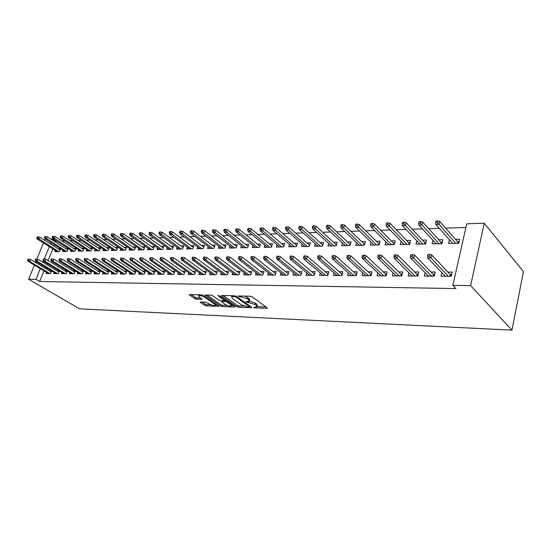 <?xml version="1.0" encoding="UTF-8"?>
<svg xmlns="http://www.w3.org/2000/svg" width="551" height="551" viewBox="0 0 551 551"><rect width="100%" height="100%" fill="white"/><g stroke="black" fill="none" stroke-linecap="round" stroke-linejoin="round"><path stroke-width="0.83" d="M253.598 307.417L254.934 307.857L266.774 308.326L267.29 308.229L267.097 307.775L252.268 296.872L250.292 296.224L238.032 295.956L247.337 298.849L248.591 299.758L249.272 301.273L245.822 301.583L245.973 301.914L255.037 304.448L256.263 305.337L256.918 306.804L253.598 307.417M200.64 301.969L200.22 302.044L200.474 302.499L204.662 305.337L206.48 305.936L218.837 306.328L203.526 295.474L201.645 294.854L189.268 294.599L194.723 298.594L196.569 299.2L202.065 299.289L199.255 297.072L198.567 295.811C200.109 295.35 202.155 295.832 204.71 297.237L214.635 304.076L215.276 305.282C213.74 305.722 211.708 305.254 209.194 303.876L205.709 302.148L200.64 301.969M39.644 281.513L455.939 288.579L452.839 285.356L466.731 223.83L484.239 223.189L523.45 271.629L511.948 330.139L79.606 308.849L28.611 279.274L35.994 279.385L39.644 281.513L43.956 270.83M452.839 285.356L470.623 285.611L511.948 330.139M236.668 306.59L238.549 307.21L251.284 307.713L251.773 307.623L251.566 307.169L236.655 296.424L234.705 295.784L221.895 295.426L221.433 295.515L221.674 295.997L236.668 306.59L237.075 305.288L238.955 305.908L244.017 306.101M234.568 307.052L222.246 306.563L220.4 305.95L205.082 295.047L210.771 295.109L212.672 295.735L218.843 300.047L220.724 300.667L224.712 300.701L218.065 295.715L219.553 295.763L234.809 306.514L235.029 306.962L234.568 307.052L234.747 306.473M54.17 272.414L53.702 273.578L58.337 273.613L59.412 270.906M59.246 270.81L57.015 270.803M63.014 250.25L62.518 251.476L67.16 251.38L68.248 248.632L65.893 248.694M69.832 272.463L69.357 273.689L74.171 273.716L75.28 270.872M75.267 270.858L72.787 270.851M78.697 249.872L78.194 251.153L83.015 251.056L84.103 248.253L81.686 248.315M86.128 272.518L85.632 273.799L90.646 273.826L91.762 270.913L89.193 270.906M94.999 249.472L94.483 250.822L99.497 250.719L100.592 247.86L98.099 247.916M103.078 272.573L102.576 273.909L107.789 273.943L108.905 270.968L106.267 270.961M111.963 249.059L111.433 250.471L116.647 250.361L117.742 247.447L115.18 247.509M120.738 272.621L120.214 274.033L125.656 274.067L126.771 271.03L124.051 271.023M129.623 248.625L129.072 250.106L134.506 249.996L135.601 247.02L132.963 247.082M139.148 272.676L138.611 274.157L144.279 274.191L145.395 271.092L142.599 271.078M148.026 248.164L147.461 249.727L153.123 249.61L154.218 246.572L151.497 246.641M158.351 272.724L157.8 274.281L163.723 274.322L164.832 271.154L161.946 271.147M167.215 247.681L166.629 249.327L172.546 249.21L173.634 246.104L170.831 246.173M178.414 272.766L177.842 274.419L184.027 274.46L185.136 271.223L182.161 271.209M187.25 247.172L186.644 248.921L192.822 248.79L193.911 245.622L191.018 245.691M199.379 272.807L198.787 274.563L205.261 274.605L206.37 271.292L203.291 271.278M208.182 246.634L207.555 248.487L214.015 248.356L215.097 245.112L212.107 245.188M221.323 272.848L220.71 274.708L227.487 274.756L228.582 271.361L225.407 271.354M230.07 246.07L229.43 248.033L236.186 247.895L237.261 244.582L234.168 244.658M244.3 272.876L243.673 274.866L250.774 274.915L251.862 271.436L248.584 271.429M252.992 245.464L252.324 247.564L259.404 247.42L260.471 244.024L257.269 244.1M268.406 272.903L267.752 275.025L275.204 275.08L276.285 271.519L272.883 271.505M277.008 244.816L276.32 247.068L283.744 246.917L284.798 243.446L281.485 243.521M293.704 272.91L293.029 275.197L300.86 275.252L301.927 271.602L298.401 271.595M302.21 244.127L301.5 246.545L309.297 246.387L310.337 242.833L306.9 242.915M320.303 272.91L319.601 275.376L327.838 275.431L328.892 271.691L325.235 271.677M328.685 243.39L327.948 246.001L336.144 245.836L337.164 242.185L333.603 242.275M348.294 272.89L347.564 275.569L356.242 275.624L357.275 271.788L353.48 271.774M356.538 242.592L355.767 245.429L364.39 245.25L365.396 241.51L361.697 241.6M377.793 272.841L377.036 275.769L386.189 275.831L387.195 271.884L383.255 271.87M385.865 241.731L385.059 244.823L394.158 244.637L395.136 240.794L391.286 240.89M408.932 272.766L408.139 275.975L417.81 276.044L418.788 271.987L414.683 271.974M416.79 240.787L415.957 244.189L425.558 243.99L426.508 240.043L422.5 240.14M441.84 272.642L441.014 276.196L451.241 276.265L452.192 272.098L447.908 272.084M449.458 239.747L448.59 243.514L458.735 243.308L459.658 239.251L455.477 239.348M56.898 241.186L55.906 241.221L55.555 242.096M54.453 244.823L53.915 246.152M52.834 248.832L48.089 260.582M46.98 263.344L46.532 264.439M45.444 267.145L45.03 268.172M465.912 227.453L445.594 228.135M439.292 228.348L428.706 228.699M422.438 228.913L412.286 229.25M406.046 229.464L396.321 229.788M390.115 229.994L380.782 230.311M374.611 230.518L365.671 230.821M359.527 231.021L350.953 231.31M344.85 231.516L336.62 231.792M330.552 231.999L322.659 232.26M316.625 232.467L309.049 232.722M303.05 232.921L295.784 233.163M289.819 233.362L282.849 233.596M276.919 233.796L270.231 234.023M264.335 234.223L257.916 234.437M252.062 234.63L245.898 234.843M240.078 235.036L234.161 235.236M228.376 235.429L222.7 235.621M216.956 235.814L211.508 235.993M205.792 236.186L200.564 236.365M194.889 236.551L189.875 236.723M184.234 236.909L179.419 237.075M173.813 237.261L169.198 237.419M163.626 237.605L159.198 237.75M153.66 237.936L149.411 238.08M143.907 238.266L139.837 238.404M134.368 238.583L130.463 238.714M125.029 238.9L121.289 239.024M115.889 239.203L112.308 239.327M106.935 239.506L103.505 239.623M98.168 239.802L94.882 239.912M89.579 240.091L86.431 240.195M81.162 240.374L78.146 240.477M72.911 240.649L70.025 240.746M64.825 240.918L62.07 241.014M432.9 240.277L432.046 243.852L441.916 243.652L442.852 239.651L438.761 239.754M425.152 272.711L424.346 276.085L434.291 276.154L435.256 272.042L431.061 272.029M401.121 241.269L400.302 244.513L409.641 244.32L410.612 240.429L406.679 240.518M393.152 272.807L392.374 275.872L401.782 275.934L402.774 271.932L398.752 271.918M371.009 242.171L370.217 245.133L379.074 244.947L380.073 241.159L376.292 241.248M362.847 272.869L362.103 275.665L371.016 275.727L372.035 271.836L368.164 271.822M342.433 242.998L341.675 245.718L350.085 245.546L351.097 241.855L347.467 241.937M334.12 272.903L333.403 275.472L341.854 275.528L342.894 271.739L339.175 271.726M315.282 243.769L314.559 246.276L322.549 246.111L323.582 242.516L320.083 242.598M306.838 272.91L306.149 275.286L314.18 275.342L315.234 271.65L311.646 271.636M289.461 244.479L288.758 246.814L296.362 246.655L297.409 243.143L294.041 243.218M280.9 272.91L280.232 275.114L287.877 275.163L288.944 271.56L285.487 271.547M264.859 245.147L264.177 247.316L271.429 247.172L272.49 243.735L269.232 243.817M256.208 272.89L255.568 274.942L262.841 274.997L263.929 271.478L260.589 271.471M241.4 245.774L240.746 247.798L247.661 247.661L248.728 244.307L245.588 244.382M232.674 272.862L232.061 274.784L238.996 274.832L240.091 271.402L236.861 271.388M219.002 246.359L218.368 248.26L224.973 248.129L226.048 244.851L223.01 244.926M210.227 272.828L209.628 274.632L216.247 274.68L217.349 271.326L214.222 271.319M197.595 246.91L196.989 248.708L203.298 248.577L204.387 245.367L201.446 245.443M188.779 272.786L188.201 274.488L194.524 274.529L195.633 271.257L192.609 271.244M177.126 247.433L176.534 249.128L182.574 249.004L183.662 245.87L180.811 245.939M168.275 272.745L167.711 274.35L173.765 274.391L174.874 271.188L171.946 271.175M157.517 247.929L156.945 249.527L162.731 249.41L163.826 246.345L161.064 246.407M148.646 272.697L148.102 274.219L153.894 274.26L155.01 271.12L152.166 271.113M138.728 248.398L138.17 249.92L143.721 249.803L144.817 246.8L142.137 246.862M129.843 272.649L129.32 274.088L134.871 274.129L135.987 271.058L133.225 271.051M120.703 248.845L120.159 250.292L125.49 250.182L126.578 247.234L123.982 247.296M111.819 272.6L111.302 273.971L116.633 274.005L117.749 271.002L115.069 270.989M103.395 249.272L102.872 250.643L107.989 250.54L109.077 247.654L106.557 247.716M94.517 272.545L94.014 273.854L99.132 273.888L100.248 270.94L97.644 270.934M86.769 249.672L86.259 250.987L91.17 250.891L92.265 248.06L89.813 248.115M77.898 272.49L77.415 273.744L82.326 273.771L83.442 270.885L80.907 270.878M70.776 250.064L70.28 251.318L75.012 251.222L76.1 248.446L73.71 248.501M61.926 272.442L61.45 273.633L66.175 273.661L67.27 270.892M67.181 270.837L64.825 270.83M55.389 250.436L54.907 251.635L59.46 251.545L60.548 248.818L58.22 248.873M46.559 272.387L46.098 273.53L50.644 273.558L51.698 270.92M51.47 270.782L49.356 270.775M50.74 239.031L52.386 238.976L52.028 239.85M50.919 242.585L50.382 243.921M49.294 246.6L44.28 258.97M43.453 260.995L42.944 262.255M41.842 264.969L41.421 266.002M40.34 268.668L35.994 279.385M44.562 240.243L44.968 239.244L45.602 239.217M43.46 242.943L36.848 259.115M35.918 261.394L35.491 262.428M34.396 265.107L28.611 279.274M55.906 241.221L52.386 238.976M470.623 285.611L484.239 223.189M257.083 306.26L257.324 305.474L256.676 304.007L256.263 305.337M249.431 301.08L255.45 303.112L256.676 304.007M249.445 300.715L249.693 299.93L249.011 298.415L248.591 299.758M244.761 296.066L249.011 298.415M257.083 306.604L265.961 306.941M223.21 295.46L237.075 305.288M249.438 306.308L250.423 306.349M248.949 306.845L249.142 306.466L236.042 297.051L234.678 296.603L231.578 296.851L232.308 298.38L241.283 304.786L247.365 306.783L248.949 306.845M231.847 295.701L231.833 296.052M233.658 305.702L231.516 305.619M227.205 305.454L222.659 305.282L222.246 306.563M206.873 294.999L220.806 304.675L222.659 305.282M225.139 304.448C227.687 305.853 229.76 306.328 231.372 305.867L230.766 304.655L227.308 302.224L225.421 301.604L221.447 301.569L225.139 304.448M231.496 305.461L231.881 304.455M226.006 300.316L225.421 301.604M224.849 300.267L225.841 300.302M215.4 304.903L215.765 303.925M191.08 294.558L195.15 297.326L196.996 297.933L200.681 298.05M202.038 302.017L205.075 304.083L206.894 304.682L211.164 304.841M215.413 305.006L217.445 305.082M452.061 243.439L452.206 242.826M457.544 241.696L459.107 241.662M457.454 243.328L457.771 241.951L458.749 241.669L458.377 243.315M437.735 220.861L436.013 220.93L435.621 222.583L437.342 222.521L437.735 220.861L439.622 221.35L438.913 224.326L435.813 224.443L452.743 243.425M437.342 222.521L455.787 243.363M439.622 221.35L457.771 241.951M435.813 224.443L435.621 222.583M444.657 275.59L444.512 276.223M451.682 274.336L450.876 276.265M449.953 276.258L450.325 274.632L451.317 274.336L450.036 274.329M450.325 274.632L431.64 254.886L430.91 257.958L448.335 276.251M429.312 256.16L429.718 254.452L427.982 254.472L427.569 256.174L429.312 256.16L430.91 257.958L427.79 257.985L445.27 276.23M431.64 254.886L429.718 254.452M427.569 256.174L427.79 257.985M435.545 243.783L435.662 243.28M440.862 242.061L442.295 242.034M440.772 243.673L441.089 242.316L442.06 242.041L441.682 243.659M420.744 221.543L419.07 221.605L418.664 223.238L420.337 223.176L420.744 221.543L422.624 222.019L421.908 224.953L418.898 225.07L436.117 243.769M420.337 223.176L439.071 243.707M422.624 222.019L441.089 242.316M418.898 225.07L418.664 223.238M419.469 244.114L419.573 243.714M424.642 242.419L425.944 242.392M424.545 244.01L424.869 242.667L425.833 242.392L425.448 243.99M404.227 222.205L402.602 222.267L402.196 223.871L403.821 223.809L404.227 222.205L406.108 222.673L405.378 225.566L402.457 225.676L419.945 244.107M403.821 223.809L422.824 244.045M406.108 222.673L424.869 242.667M402.457 225.676L402.196 223.871M427.989 275.583L427.865 276.113M434.739 274.253L434.057 276.154M433.141 276.147L433.513 274.543L434.505 274.246L433.224 274.24M433.513 274.543L414.51 255.079L413.773 258.102L431.495 276.134M412.176 256.332L412.589 254.652L410.901 254.672L410.488 256.353L412.176 256.332L413.773 258.102L410.736 258.13L428.513 276.113M414.51 255.079L412.589 254.652M410.488 256.353L410.736 258.13M411.783 275.569L411.68 276.003M418.264 274.164L417.699 276.044M416.79 276.037L417.176 274.453L418.154 274.164L416.88 274.157M417.176 274.453L397.877 255.271L397.126 258.247L415.123 276.023M395.535 256.504L395.955 254.844L394.316 254.865L393.896 256.518L395.535 256.504L397.126 258.247L394.179 258.274L412.224 276.003M397.877 255.271L395.955 254.844M393.896 256.518L394.179 258.274M408.849 242.771L410.034 242.743L409.09 243.012L408.759 244.334M388.173 222.845L386.595 222.907L386.182 224.491L387.759 224.429L388.173 222.845L390.053 223.307L389.316 226.158L386.471 226.268L404.207 244.43M387.759 224.429L407.01 244.369M390.053 223.307L409.09 243.012M386.471 226.268L386.182 224.491M393.483 243.108L394.55 243.081M372.559 223.465L371.023 223.527L370.603 225.09L372.145 225.035L372.559 223.465L374.439 223.92L373.695 226.736L370.926 226.84L388.889 244.747M372.145 225.035L391.616 244.692M393.393 244.651L393.724 243.349L394.544 243.115M374.439 223.92L393.724 243.349M370.926 226.84L370.603 225.09M400.894 275.927L401.28 274.364L402.244 274.088L400.983 274.074M401.28 274.364L381.712 255.45L380.948 258.391L399.2 275.913M379.363 256.67L379.791 255.037L378.2 255.051L377.772 256.683L379.363 256.67L380.948 258.391L378.082 258.412L396.383 275.899M381.712 255.45L379.791 255.037M377.772 256.683L378.082 258.412M386.657 274.005L385.514 273.999M385.425 275.824L385.817 274.281L365.995 255.63L365.223 258.529L383.71 275.81M363.646 256.828L364.073 255.216L362.53 255.237L362.097 256.842L363.646 256.828L365.223 258.529L362.441 258.55L380.961 275.789M365.995 255.63L364.073 255.216M362.097 256.842L362.441 258.55M386.644 274.04L385.817 274.281M378.523 243.432L379.481 243.411M357.372 224.071L355.877 224.133L355.45 225.676L356.952 225.621L357.372 224.071L359.252 224.519L358.494 227.301L355.801 227.398L373.971 245.05M356.952 225.621L376.629 244.995M378.427 244.961L378.764 243.673L379.46 243.473M359.252 224.519L378.764 243.673M355.801 227.398L355.45 225.676M371.491 273.923L370.451 273.923M370.362 275.72L370.761 274.198L350.712 255.802L349.933 258.66L368.626 275.707M348.356 256.986L348.797 255.395L347.288 255.416L346.855 257L348.356 256.986L349.933 258.66L347.226 258.681L365.954 275.693M350.712 255.802L348.797 255.395M346.855 257L347.226 258.681M371.47 273.999L370.761 274.198M363.949 243.756L364.796 243.735M342.591 224.663L341.138 224.718L340.704 226.247L342.164 226.185L342.591 224.663L344.465 225.104L343.7 227.845L341.083 227.942L359.445 245.353M342.164 226.185L362.035 245.298M363.853 245.264L364.19 243.99L364.776 243.824M344.465 225.104L364.19 243.99M341.083 227.942L340.704 226.247M356.717 273.847L355.788 273.847M355.698 275.624L356.098 274.123L335.841 255.967L335.056 258.791L353.942 275.61M333.486 257.138L333.927 255.568L332.467 255.588L332.026 257.152L333.486 257.138L335.056 258.791L332.418 258.812L351.345 275.59M335.841 255.967L333.927 255.568M332.026 257.152L332.418 258.812M356.69 273.95L356.098 274.123M349.74 244.065L350.498 244.052M328.203 225.235L326.784 225.297L326.35 226.798L327.769 226.743L328.203 225.235L330.077 225.669L329.298 228.383L326.75 228.472L345.291 245.643M327.769 226.743L347.812 245.594M349.644 245.553L350.464 244.169M330.077 225.669L349.988 244.3M326.75 228.472L326.35 226.798M335.896 244.369L336.558 244.355M314.187 225.8L312.803 225.855L312.369 227.336L313.753 227.287L314.187 225.8L316.054 226.227L315.275 228.899L312.789 228.989L331.488 245.932M313.753 227.287L333.947 245.877M335.8 245.842L336.516 244.499M316.054 226.227L336.151 244.603M312.789 228.989L312.369 227.336M322.397 244.672L322.969 244.658M300.529 226.344L299.186 226.399L298.745 227.866L300.095 227.811L300.529 226.344L302.396 226.764L301.611 229.402L299.186 229.491L318.037 246.207M300.095 227.811L320.434 246.159M322.301 246.118L322.92 244.816M302.396 226.764L322.652 244.892M299.186 229.491L298.745 227.866M309.235 244.961L309.717 244.947M287.223 226.874L285.914 226.929L285.466 228.376L286.782 228.328L287.223 226.874L289.082 227.287L288.29 229.898L285.928 229.987L304.917 246.476M286.782 228.328L307.251 246.428M309.132 246.393L309.662 245.133M289.082 227.287L309.49 245.181M285.928 229.987L285.466 228.376M296.39 245.243L296.789 245.229M274.246 227.391L272.972 227.446L272.525 228.872L273.806 228.823L274.246 227.391L276.106 227.804L275.307 230.38L273.007 230.463L292.113 246.745M273.806 228.823L294.392 246.696M296.286 246.655L296.727 245.436M276.106 227.804L296.645 245.464M273.007 230.463L272.525 228.872M261.594 227.9L260.347 227.949L259.9 229.361L261.153 229.312L261.594 227.9L263.447 228.3L262.648 230.848L260.403 230.931L279.619 247M261.153 229.312L281.843 246.951M263.447 228.3L284.102 245.732M260.403 230.931L259.9 229.361M249.252 228.389L248.04 228.438L247.592 229.836L248.804 229.788L249.252 228.389L251.098 228.789L250.299 231.303L248.102 231.386L267.421 247.254M248.804 229.788L269.591 247.206M251.098 228.789L271.808 245.946M248.102 231.386L247.592 229.836M237.212 228.872L236.021 228.92L235.573 230.297L236.758 230.256L237.212 228.872L239.051 229.264L238.246 231.751L236.103 231.826L255.506 247.495M236.758 230.256L257.634 247.454M239.051 229.264L259.796 246.159M236.103 231.826L235.573 230.297M225.455 229.34L224.298 229.388L223.844 230.752L225.001 230.704L225.455 229.34L227.287 229.733L226.475 232.185L224.388 232.26L243.873 247.736M225.001 230.704L245.946 247.695M227.287 229.733L248.067 246.373M224.388 232.26L223.844 230.752M213.974 229.801L212.844 229.85L212.39 231.193L213.526 231.151L213.974 229.801L215.806 230.18L214.993 232.605L212.955 232.68L232.508 247.971M213.526 231.151L234.533 247.929M215.806 230.18L236.613 246.579M212.955 232.68L212.39 231.193M202.768 230.249L201.659 230.29L201.205 231.627L202.313 231.578L202.768 230.249L204.586 230.628L203.774 233.025L201.776 233.094L221.399 248.198M202.313 231.578L223.375 248.157M204.586 230.628L225.414 246.786M201.776 233.094L201.205 231.627M191.817 230.683L190.736 230.731L190.281 232.047L191.362 232.005L191.817 230.683L193.628 231.055L192.809 233.431L190.866 233.5L210.537 248.425M191.362 232.005L212.472 248.384M193.628 231.055L214.47 246.993M190.866 233.5L190.281 232.047M181.114 231.117L180.06 231.158L179.598 232.46L180.659 232.419L181.114 231.117L182.918 231.482L182.099 233.824L180.198 233.893L199.917 248.646M180.659 232.419L201.811 248.604M182.918 231.482L203.767 247.192M180.198 233.893L179.598 232.46M170.652 231.53L169.618 231.572L169.164 232.859L170.197 232.818L170.652 231.53L172.449 231.895L171.63 234.209L169.77 234.278L189.53 248.859M170.197 232.818L191.383 248.818M172.449 231.895L193.305 247.392M169.77 234.278L169.164 232.859M160.424 231.943L159.418 231.978L158.957 233.252L159.969 233.218L160.424 231.943L162.221 232.295L161.395 234.588L159.576 234.657L179.371 249.066M159.969 233.218L181.183 249.031M162.221 232.295L183.063 247.585M159.576 234.657L158.957 233.252M150.423 232.343L149.438 232.377L148.977 233.638L149.968 233.603L150.423 232.343L152.207 232.694L151.387 234.96L149.61 235.029L169.426 249.272M149.968 233.603L171.203 249.238M152.207 232.694L173.048 247.778M149.61 235.029L148.977 233.638M140.643 232.729L139.672 232.77L139.217 234.017L140.181 233.975L140.643 232.729L142.42 233.08L141.593 235.325L139.858 235.387L159.694 249.472M140.181 233.975L161.436 249.438M142.42 233.08L163.248 247.971M139.858 235.387L139.217 234.017M131.069 233.114L130.126 233.149L129.664 234.382L130.608 234.347L131.069 233.114L132.839 233.459L132.013 235.676L130.311 235.738L150.168 249.672M130.608 234.347L151.869 249.637M132.839 233.459L153.646 248.157M130.311 235.738L129.664 234.382M121.702 233.486L120.772 233.528L120.318 234.747L121.241 234.705L121.702 233.486L123.465 233.831L122.639 236.021L120.972 236.083L140.842 249.865M121.241 234.705L142.509 249.83M123.465 233.831L144.252 248.343M120.972 236.083L120.318 234.747M112.528 233.851L111.626 233.893L111.164 235.098L112.073 235.063L112.528 233.851L114.284 234.189L113.465 236.365L111.832 236.42L131.703 250.051M112.073 235.063L133.335 250.016M114.284 234.189L135.05 248.522M111.832 236.42L111.164 235.098M103.554 234.209L102.665 234.251L102.204 235.442L103.092 235.408L103.554 234.209L105.303 234.547L104.476 236.696L102.879 236.758L122.756 250.237M103.092 235.408L124.354 250.202M105.303 234.547L126.034 248.701M102.879 236.758L102.204 235.442M342.336 273.778L341.51 273.771M341.413 275.528L341.82 274.047L321.371 256.132L320.579 258.915L339.643 275.514M319.015 257.283L319.463 255.74L318.037 255.754L317.59 257.296L319.015 257.283L320.579 258.915L318.01 258.936L337.109 275.493M321.371 256.132L319.463 255.74M317.59 257.296L318.01 258.936M342.302 273.909L341.82 274.047M327.494 275.431L327.907 273.971L307.279 256.291L306.48 259.039L303.98 259.06L323.21 275.404M328.327 273.702L327.59 273.702M304.93 257.427L305.371 255.905L303.987 255.919L303.539 257.441L304.93 257.427L325.71 275.417M307.279 256.291L305.371 255.905M303.539 257.441L303.98 259.06M328.279 273.861L327.907 273.971M314.669 273.633L314.022 273.627M313.925 275.342L314.345 273.895L293.559 256.442L292.753 259.156L312.128 275.328M291.204 257.572L291.658 256.063L290.301 256.077L289.854 257.586L291.204 257.572L292.753 259.156L290.315 259.177L309.717 275.314M293.559 256.442L291.658 256.063M289.854 257.586L290.315 259.177M301.356 273.565L300.798 273.558M300.701 275.252L301.115 273.826L280.19 256.594L279.378 259.273L298.883 275.238M277.835 257.703L278.289 256.222L276.974 256.236L276.519 257.716L277.835 257.703L279.378 259.273L277.001 259.294L296.534 275.224M280.19 256.594L278.289 256.222M276.519 257.716L277.001 259.294M288.373 273.496L287.897 273.496M287.801 275.163L288.214 273.757L267.159 256.745L266.34 259.383L285.969 275.149M264.811 257.84L265.265 256.373L263.977 256.387L263.523 257.854L264.811 257.84L266.34 259.383L264.032 259.404L283.682 275.135M267.159 256.745L265.265 256.373M263.523 257.854L264.032 259.404M275.707 273.434L275.307 273.427M275.624 273.682L254.452 256.883L253.632 259.493L273.372 275.066M252.11 257.971L252.565 256.518L251.311 256.532L250.857 257.978L252.11 257.971L253.632 259.493L251.38 259.514L271.14 275.052M254.452 256.883L252.565 256.518M250.857 257.978L251.38 259.514M263.282 273.571L242.061 257.028L241.242 259.604L261.078 274.983M239.726 258.095L240.181 256.663L238.962 256.676L238.5 258.109L239.726 258.095L241.242 259.604L239.038 259.617L258.894 274.97M242.061 257.028L240.181 256.663M238.5 258.109L239.038 259.617M251.228 273.461L229.974 257.165L229.147 259.707L249.073 274.901M227.639 258.219L228.1 256.807L226.909 256.821L226.447 258.233L227.639 258.219L229.147 259.707L227.005 259.728L246.944 274.887M229.974 257.165L228.1 256.807M226.447 258.233L227.005 259.728M239.465 273.358L218.182 257.296L217.349 259.81L237.357 274.825M215.854 258.336L216.316 256.938L215.152 256.952L214.69 258.35L215.854 258.336L217.349 259.81L215.255 259.824L235.277 274.804M218.182 257.296L216.316 256.938M214.69 258.35L215.255 259.824M227.969 273.255L206.666 257.427L205.833 259.907L225.91 274.742M204.345 258.453L204.807 257.076L203.67 257.09L203.209 258.467L204.345 258.453L205.833 259.907L203.794 259.927L223.878 274.729M206.666 257.427L204.807 257.076M203.209 258.467L203.794 259.927M216.743 273.158L195.426 257.551L194.593 260.003L214.725 274.667M193.105 258.571L193.573 257.207L192.464 257.221L191.996 258.584L193.105 258.571L194.593 260.003L192.595 260.024L212.741 274.653M195.426 257.551L193.573 257.207M191.996 258.584L192.595 260.024M205.771 273.069L184.447 257.675L183.607 260.1L203.794 274.598M182.133 258.681L182.601 257.338L181.52 257.345L181.052 258.695L182.133 258.681L183.607 260.1L181.658 260.12L201.852 274.584M184.447 257.675L182.601 257.338M181.052 258.695L181.658 260.12M195.047 272.986L173.723 257.799L172.883 260.196L193.112 274.522M171.416 258.791L171.884 257.462L170.824 257.475L170.355 258.805L171.416 258.791L172.883 260.196L170.975 260.21L191.211 274.508M173.723 257.799L171.884 257.462M170.355 258.805L170.975 260.21M184.564 272.897L163.241 257.916L162.4 260.286L182.663 274.453M160.94 258.901L161.409 257.579L160.369 257.592L159.907 258.908L160.94 258.901L162.4 260.286L160.534 260.299L180.811 274.439M163.241 257.916L161.409 257.579M159.907 258.908L160.534 260.299M174.309 272.821L152.992 258.033L152.152 260.375L172.449 274.384M150.698 259.004L151.167 257.703L150.154 257.71L149.686 259.018L150.698 259.004L152.152 260.375L150.333 260.389L170.631 274.37M152.992 258.033L151.167 257.703M149.686 259.018L150.333 260.389M164.274 272.738L142.978 258.144L142.13 260.465L162.455 274.315M140.691 259.108L141.159 257.82L140.168 257.827L139.699 259.115L140.691 259.108L142.13 260.465L140.353 260.478L160.678 274.302M142.978 258.144L141.159 257.82M139.699 259.115L140.353 260.478M154.459 272.662L133.177 258.254L132.336 260.547L152.675 274.246M130.897 259.204L131.365 257.93L130.401 257.944L129.933 259.218L130.897 259.204L132.336 260.547L130.594 260.561L150.94 274.24M133.177 258.254L131.365 257.93M129.933 259.218L130.594 260.561M144.858 272.593L123.596 258.364L122.749 260.63L143.102 274.184M121.323 259.307L121.792 258.047L120.848 258.054L120.38 259.314L121.323 259.307L122.749 260.63L121.048 260.644L141.4 274.171M123.596 258.364L121.792 258.047M120.38 259.314L121.048 260.644M135.45 272.525L114.215 258.467L113.375 260.713L133.735 274.123M111.956 259.397L112.425 258.15L111.495 258.164L111.026 259.411L111.956 259.397L113.375 260.713L111.708 260.726L132.068 274.109M114.215 258.467L112.425 258.15M111.026 259.411L111.708 260.726M126.248 272.456L105.041 258.571L104.194 260.788L124.56 274.061M102.782 259.493L103.257 258.261L102.348 258.267L101.88 259.5L102.782 259.493L104.194 260.788L102.569 260.802L122.928 274.047M105.041 258.571L103.257 258.261M101.88 259.5L102.569 260.802M117.232 272.394L96.053 258.674L95.213 260.871L115.572 273.999M93.808 259.583L94.276 258.364L93.394 258.378L92.919 259.597L93.808 259.583L95.213 260.871L93.615 260.885L113.974 273.985M96.053 258.674L94.276 258.364M92.919 259.597L93.615 260.885M94.758 234.561L93.89 234.595L93.429 235.78L94.304 235.745L94.758 234.561L96.501 234.891L95.674 237.02L94.111 237.082L113.988 250.416M94.304 235.745L115.552 250.381M96.501 234.891L117.205 248.88M94.111 237.082L93.429 235.78M108.395 272.332L87.258 258.77L86.417 260.947L106.777 273.937M85.019 259.673L85.488 258.467L84.62 258.474L84.151 259.686L85.019 259.673L86.417 260.947L84.854 260.96L105.207 273.93M87.258 258.77L85.488 258.467M84.151 259.686L84.854 260.96M86.149 234.905L85.295 234.94L84.84 236.11L85.687 236.076L86.149 234.905L87.878 235.236L87.058 237.336L85.522 237.398L105.393 250.595M85.687 236.076L106.928 250.56M87.878 235.236L108.554 249.052M85.522 237.398L84.84 236.11M99.745 272.27L78.648 258.867L77.808 261.022L98.147 273.881M76.417 259.762L76.885 258.571L76.031 258.577L75.563 259.769L76.417 259.762L77.808 261.022L76.272 261.029L96.618 273.868M78.648 258.867L76.885 258.571M75.563 259.769L76.272 261.029M77.712 235.243L76.871 235.277L76.417 236.434L77.25 236.407L77.712 235.243L79.434 235.566L78.607 237.653L77.106 237.708L96.969 250.767M77.25 236.407L98.471 250.739M79.434 235.566L100.068 249.224M77.106 237.708L76.417 236.434M91.266 272.208L70.204 258.963L69.364 261.091L89.696 273.826M67.987 259.852L68.455 258.667L67.621 258.674L67.153 259.858L67.987 259.852L69.364 261.091L67.869 261.105L88.194 273.813M70.204 258.963L68.455 258.667M67.153 259.858L67.869 261.105M69.44 235.573L68.62 235.608L68.166 236.758L68.985 236.723L69.44 235.573L71.155 235.89L70.335 237.956L68.861 238.011L88.711 250.939M68.985 236.723L90.185 250.905M71.155 235.89L91.755 249.389M68.861 238.011L68.166 236.758M82.953 272.153L61.939 259.06L61.099 261.167L81.417 273.764M59.728 259.934L60.197 258.763L59.377 258.77L58.909 259.941L59.728 259.934L61.099 261.167L59.632 261.174L79.943 273.757M61.939 259.06L60.197 258.763M58.909 259.941L59.632 261.174M61.333 235.897L60.534 235.931L60.08 237.068L60.879 237.033L61.333 235.897L63.041 236.214L62.222 238.259L60.782 238.314L80.611 251.104M60.879 237.033L82.058 251.077M63.041 236.214L83.6 249.555M60.782 238.314L60.08 237.068M74.805 272.098L53.84 259.149L52.999 261.236L73.297 273.709M51.636 260.017L52.104 258.86L51.305 258.867L50.837 260.024L51.636 260.017L52.999 261.236L51.56 261.25L71.85 273.702M53.84 259.149L52.104 258.86M50.837 260.024L51.56 261.25M53.392 236.214L52.607 236.248L52.145 237.371L52.937 237.343L53.392 236.214L55.093 236.524L54.273 238.555L52.855 238.604L72.663 251.27M52.937 237.343L74.082 251.242M55.093 236.524L75.604 249.72M52.855 238.604L52.145 237.371M66.816 272.042L45.898 259.239L45.058 261.305L65.335 273.661M43.701 260.1L44.17 258.949L43.384 258.956L42.923 260.106L43.701 260.1L45.058 261.305L43.646 261.319L63.916 273.647M45.898 259.239L44.17 258.949M42.923 260.106L43.646 261.319M45.602 236.531L44.831 236.558L44.376 237.674L45.148 237.639L45.602 236.531L47.29 236.834L46.477 238.838L45.086 238.893L64.873 251.428M45.148 237.639L66.265 251.401M47.29 236.834L67.759 249.879M45.086 238.893L44.376 237.674M58.978 271.994L38.115 259.328L37.275 261.374L57.524 273.606M35.925 260.175L36.394 259.039L35.622 259.046L35.161 260.182L35.925 260.175L37.275 261.374L35.891 261.381L56.133 273.599M38.115 259.328L36.394 259.039M35.161 260.182L35.891 261.381M37.964 236.834L37.206 236.861L36.752 237.963L37.502 237.936L37.964 236.834L39.644 237.137L38.825 239.12L37.468 239.175L57.228 251.587M37.502 237.936L58.592 251.559M39.644 237.137L60.059 250.037M37.468 239.175L36.752 237.963M51.291 271.939L30.477 259.411L29.644 261.436L49.859 273.551M28.308 260.258L28.769 259.128L28.011 259.135L27.55 260.265L28.308 260.258L29.644 261.436L28.287 261.45L48.495 273.544M30.477 259.411L28.769 259.128M27.55 260.265L28.287 261.45M255.168 307.086L254.934 307.857M239.816 295.928L239.561 296.741M247.571 301.569L247.33 302.361M255.45 303.112L255.037 304.448M249.183 301.335L248.845 302.409M247.757 297.499L247.337 298.849M241.338 295.97L241.083 296.789M266.966 307.685L266.774 308.326M221.86 295.426L221.674 295.997M251.47 307.1L251.284 307.713M238.955 305.908L238.549 307.21M249.403 305.612L249.142 306.466M236.303 296.218L236.042 297.051M234.933 295.804L234.678 296.603M233.349 295.742L233.094 296.555M220.806 304.675L220.4 305.95M205.516 294.964L205.33 295.522M224.739 299.42L224.477 300.233M218.189 295.322L218.065 295.715M231.021 303.849L230.766 304.655M227.57 301.418L227.308 302.224M222.143 300.715L221.895 301.487M214.883 303.312L214.635 304.076M204.965 296.466L204.71 297.237M201.824 298.828L201.645 299.365M196.996 297.933L196.569 299.2M195.15 297.326L194.723 298.594M189.723 294.516L189.537 295.067M218.575 305.867L218.396 306.411M206.894 304.682L206.48 305.936M205.075 304.083L204.662 305.337M200.654 301.969L200.474 302.499M249.61 305.757L249.321 306.673M231.943 295.708L231.578 296.851M225.049 299.641L224.76 300.543M221.722 300.701L221.447 301.569M198.911 294.778L198.567 295.811"/></g></svg>
